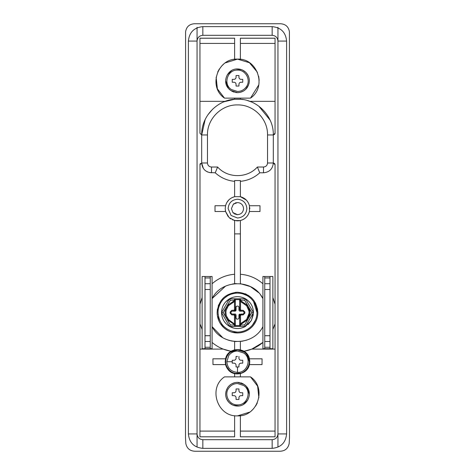 <?xml version="1.0" encoding="UTF-8"?>
<svg xmlns="http://www.w3.org/2000/svg" width="475" height="475" viewBox="0 0 475 475"><rect width="100%" height="100%" fill="white"/><g stroke="black" fill="none" stroke-linecap="round" stroke-linejoin="round"><path stroke-width="0.71" d="M229.633 89.65L228.41 88.392L225.655 80.798L225.726 79.539M238.545 92.595L237.5 92.643L230.66 90.464L228.41 88.392C221.843 81.302 227.846 68.459 237.5 68.958C240.635 69 243.348 70.08 245.652 72.206C248.057 74.563 249.286 77.431 249.345 80.798L249.013 83.57M236.253 69.023L241.555 69.671M242.654 70.134L245.652 72.206C249.969 76.98 250.473 82.122 247.166 87.638C244.756 90.867 241.532 92.536 237.5 92.643L235.558 92.482M227.21 74.937L231.598 70.532M234.341 92.215L231.782 91.17M248.49 85.209L245.516 89.52M243.176 91.194L240.184 92.334M236.057 77.621L236.057 75.549L238.943 75.549L238.943 77.621L239.495 78.802L240.677 79.355L242.749 79.355L242.749 82.24L242.749 79.355L240.677 79.355L239.495 78.802L238.943 77.621L238.943 75.549L236.057 75.549L236.057 77.621L235.505 78.802L236.057 77.621M242.749 82.24L240.677 82.24L239.495 82.793L238.943 83.974L238.943 86.046L236.057 86.046L236.057 83.974L235.505 82.793L234.323 82.24L232.251 82.24L232.251 79.355L232.251 82.24L234.323 82.24L235.505 82.793L236.057 83.974L236.057 86.046L238.943 86.046L238.943 83.974L239.495 82.793L240.677 82.24L242.749 82.24M232.251 79.355L234.323 79.355L235.505 78.802L234.323 79.355L232.251 79.355M216.137 77.188L217.384 88.831L224.503 98.129L250.497 98.129L258.768 84.924M259.16 80.305L258.703 76.35M257.42 72.283L249.434 62.718L237.5 59.132L225.316 62.884M223.41 64.345L221.481 66.215M219.373 68.94L217.71 71.986M250.497 98.129C267.205 87.02 257.527 57.998 237.5 59.132C217.473 57.998 207.795 87.02 224.503 98.129M245.367 385.35L246.59 386.608L249.345 394.202L249.274 395.461M236.455 382.405L237.5 382.357L244.34 384.536L246.59 386.608C253.157 393.698 247.154 406.541 237.5 406.042C234.365 406 231.652 404.92 229.348 402.794C226.943 400.437 225.714 397.569 225.655 394.202L225.987 391.43M238.747 405.977L233.445 405.329M232.346 404.866L229.348 402.794C225.031 398.02 224.527 392.878 227.834 387.363C230.244 384.133 233.468 382.464 237.5 382.357L239.442 382.517M247.79 400.063L243.402 404.468M240.659 382.785L243.218 383.83M226.51 389.791L227.899 387.267M231.824 383.806L234.816 382.666M238.943 397.379L238.943 399.451L236.057 399.451L236.057 397.379L235.505 396.197L234.323 395.645L232.251 395.645L232.251 392.76L232.251 395.645L234.323 395.645L235.505 396.197L236.057 397.379L236.057 399.451L238.943 399.451L238.943 397.379L239.495 396.197L238.943 397.379M232.251 392.76L234.323 392.76L235.505 392.207L236.057 391.026L236.057 388.954L238.943 388.954L238.943 391.026L239.495 392.207L240.677 392.76L242.749 392.76L242.749 395.645L242.749 392.76L240.677 392.76L239.495 392.207L238.943 391.026L238.943 388.954L236.057 388.954L236.057 391.026L235.505 392.207L234.323 392.76L232.251 392.76M242.749 395.645L240.677 395.645L239.495 396.197L240.677 395.645L242.749 395.645M250.497 376.871L224.503 376.871C207.795 387.98 217.473 417.003 237.5 415.868C257.527 417.003 267.205 387.98 250.497 376.871L257.616 386.169L258.863 397.812M237.518 415.868L249.684 412.116M251.59 410.655L253.519 408.785M255.627 406.06L257.29 403.014M224.503 376.871C207.795 387.98 217.473 417.003 237.5 415.868M255.52 320.049L252.385 325.191C248.437 329.68 243.479 331.983 237.5 332.096C225.655 330.944 219.159 324.443 218.001 312.603C218.055 307.859 219.592 303.662 222.615 300.01C226.563 295.521 231.521 293.223 237.5 293.105C242.66 293.17 247.131 294.957 250.919 298.46C254.885 302.343 256.91 307.058 256.999 312.603L256.993 313.019M253.585 301.583L256.999 312.603C256.945 317.342 255.408 321.539 252.385 325.191C248.437 329.68 243.479 331.983 237.5 332.096L234.145 331.805M237.5 293.105L239.531 293.212M242.731 293.817L246.917 295.527M218.108 314.616L218.049 311.279M218.761 307.224L220.323 303.377M224.461 298.104L227.4 295.925M231.242 294.138L234.46 293.342M227.216 329.163L223.594 326.272M256.66 316.202L256.168 318.226M225.506 302.076L229.763 298.644M230.618 298.205L232.97 297.297M235.202 296.81L237.488 296.643M240.742 296.976L243.058 297.641M246.857 299.678L249.488 302.064M253.329 314.652L251.388 320.459L248.134 324.502M244.364 327.008L241.181 328.13M237.5 328.558L235.226 328.397M233.997 328.172L229.443 326.378M226.076 323.748L224.058 321.207M222.68 318.529L222.128 316.89M221.706 314.913L221.54 312.603C221.742 306.571 224.402 301.969 229.52 298.781C234.84 295.937 240.16 295.937 245.48 298.781C250.598 301.969 253.258 306.571 253.46 312.603L251.388 320.459L245.48 326.42C241.229 328.771 236.793 329.181 232.186 327.649L229.52 326.42C224.402 323.238 221.742 318.63 221.54 312.603L229.52 298.781L245.48 298.781L253.46 312.603L245.48 326.42L234.466 326.42L235.333 325.553L239.667 325.553L239.667 315.489L241.11 314.046L243.135 314.046L244.002 313.179L244.002 312.022L243.135 311.155L241.11 311.155L239.667 309.712L239.661 300.556L240.528 301.453L240.528 309.712L241.11 310.288L241.11 311.155L239.667 309.712L240.528 309.712M223.381 305.164L225.156 302.486M234.626 310.959L233.89 311.155L233.89 310.288L234.472 309.712L234.472 301.453L235.339 300.556L235.333 309.712L233.89 311.155L231.865 311.155L230.998 312.022L230.998 313.179L231.865 314.046L233.89 314.046L235.333 315.489L235.333 325.553M235.339 300.669L235.339 299.648L239.661 299.648L240.528 298.781L245.48 298.781L244.643 300.224L240.528 300.224L240.528 300.556L247.695 305.508L248.74 307.319C250.313 310.84 250.313 314.361 248.74 317.888L247.695 319.693L240.534 324.645L240.534 326.42L239.667 325.553L240.534 326.42L245.48 326.42L244.643 324.977L247.695 319.693L246.988 319.2L247.956 317.52C249.417 314.242 249.417 310.965 247.956 307.687L246.988 306.001L240.314 301.393L239.661 300.556L239.661 299.648L240.528 298.781L240.528 300.224L239.661 300.224M228.012 306.001L227.305 305.508L234.472 300.556L234.686 301.393L228.012 306.001L227.044 307.687C225.583 310.965 225.583 314.242 227.044 317.52L228.012 319.2L235.333 324.645L234.466 323.748L234.466 315.489L233.89 314.913L231.865 314.913L230.132 313.179L230.132 312.022L231.865 310.288L233.89 310.288M228.012 319.2L227.305 319.693L226.26 317.888C224.687 314.361 224.687 310.84 226.26 307.319L230.357 300.224L229.52 298.781L234.472 298.781L235.339 299.648L235.339 300.556L234.472 300.556L234.472 298.781L235.339 299.648M227.044 317.52L226.26 317.888L223.208 312.603L226.26 307.319L227.044 307.687M241.11 310.288L243.135 310.288L244.868 312.022L244.868 313.179L243.135 314.913L241.11 314.913L240.534 315.489L240.534 323.748L239.667 324.645L239.792 324.199M239.667 324.645L240.534 324.645L240.326 323.808L246.988 319.2M253.46 312.603L251.792 312.603L248.74 317.888L247.956 317.52M251.792 312.603L248.74 307.319L247.956 307.687M235.214 301.002L235.339 300.556M244.643 300.224L247.695 305.508L246.988 306.001M236.437 318.951L236.924 319.099L236.057 318.232L236.057 314.913L235.19 314.046L235.677 314.195M233.89 311.155L235.19 311.155L236.057 310.288L235.802 310.905M238.943 318.232L238.076 319.099L238.943 318.232L238.943 314.913L239.81 314.046L238.973 314.682M244.868 312.022L244.002 312.022L243.135 311.155L239.81 311.155L238.943 310.288L239.572 311.125M235.333 324.645L234.466 324.645L227.305 319.693L230.357 324.977L229.52 326.42L234.466 326.42L229.52 326.42L221.54 312.603L223.208 312.603M234.472 309.712L235.333 309.712L235.083 310.525M240.534 315.489L239.667 315.489L239.863 314.759M240.332 314.272L243.135 314.046L243.135 314.913M230.132 313.179L230.998 313.179L231.865 314.046L235.19 314.046L233.89 314.046L233.89 314.913M235.19 311.155L231.865 311.155L230.998 312.022L230.132 312.022M236.206 306.488L236.057 306.969L236.924 306.102L238.076 306.102L238.943 306.969L238.943 310.288M239.81 311.155L241.11 311.155M238.076 319.099L236.924 319.099M236.057 310.288L236.057 306.969M233.652 301.708L232.275 302.296M228.618 305.217L226.213 310.128M225.946 312.372L226.118 314.598M226.474 316.059L229.17 320.607M240.534 323.748L246.466 319.895L249.031 313.304M248.93 310.905L246.442 305.288M245.189 303.976L243.823 302.931M242.808 302.337L241.775 301.868M249.054 317.157L249.054 312.657M249.054 312.544L249.054 308.043M239.667 324.532L239.667 325.553M245.153 293.728L246.282 294.227M248.211 295.284L251.417 297.736M255.396 302.89L257.61 309.397M235.357 292.351L237.5 292.238C225.132 293.443 218.346 300.23 217.134 312.603L217.443 309.071M218.257 305.936L218.708 304.748M220.863 300.859L223.921 297.427M217.134 312.603C217.223 318.256 219.254 323.101 223.226 327.127L217.402 315.887M224.295 328.1L223.226 327.127C227.222 330.938 231.978 332.886 237.5 332.963C243.158 332.88 247.998 330.849 252.023 326.877C255.841 322.881 257.783 318.125 257.866 312.603C256.654 300.23 249.868 293.443 237.5 292.238M255.2 322.673L253.787 324.829M237.5 332.963L231.438 332.043M228.279 330.76L226.706 329.87M250.129 328.575L248.104 329.983M243.556 332.043L240.029 332.809M236.324 202.665L235.232 202.991M234.187 203.532L233.326 204.214L231.432 208.614L232.869 212.533L237.5 214.682C241.187 214.32 243.206 212.301 243.568 208.614C243.206 204.933 241.187 202.908 237.5 202.552L233.326 204.214L231.432 208.614L232.869 212.533L233.682 213.328M234.561 213.922L235.428 214.314M236.479 214.593L237.5 214.682M245.124 352.634L246.596 354.107L249.351 361.707L249.262 363.173M230.328 352.272L237.5 349.855L244.346 352.034L246.596 354.107C253.169 361.202 247.16 374.057 237.5 373.558C234.365 373.516 231.646 372.43 229.342 370.304L226.807 366.819M240.623 373.142L235.535 373.392M233.207 372.75L232.198 372.305M231.218 371.753L229.342 370.304C225.025 365.53 224.515 360.383 227.828 354.861C230.238 351.625 233.463 349.956 237.5 349.855L243.152 351.286M248.668 365.673L247.463 368.125M245.836 370.126L243.58 371.883M225.809 363.642L225.649 361.707L226.213 358.085M226.836 356.529L228.623 353.857M246.187 370.381L249.434 364.592C247.618 374.175 233.795 377.328 228 369.485L225.566 364.592L212.978 364.592L212.925 358.815L225.566 358.815C227.786 346.584 247.214 346.584 249.434 358.815L249.434 364.592L262.022 364.592L262.075 358.815L249.434 358.815L247.879 355.152M234.614 376.871L234.614 373.635C229.906 372.305 226.89 369.295 225.566 364.592L225.221 361.707L225.566 358.815L228.047 353.869M246.323 200.082L240.386 196.686L234.614 196.686L234.614 180.559L240.386 180.559L240.386 196.686C245.088 198.01 248.104 201.026 249.434 205.728L249.434 211.506C248.104 216.208 245.088 219.218 240.386 220.548L234.614 220.548L229.11 217.58L225.566 211.506L225.31 210.087M228.137 216.553L225.566 211.506L225.221 208.614L225.566 205.728C226.896 201.026 229.912 198.01 234.614 196.686L231.865 197.707M232.222 361.707L232.251 360.264L232.251 363.149L232.222 361.707L226.812 361.707L228.778 355.537C230.957 352.616 233.86 351.114 237.5 351.019L243.669 352.984C252.189 358.31 247.528 372.964 237.5 372.394C231.01 371.759 227.448 368.196 226.812 361.707M234.323 360.264L232.251 360.264L234.323 360.264L235.505 359.712L234.323 360.264M236.057 358.53L235.505 359.712L236.057 358.53L236.057 356.458L236.057 358.53M237.5 356.428L236.057 356.458L237.5 356.428M238.943 358.53L238.943 356.458L238.943 358.53L239.495 359.712L238.943 358.53M240.677 360.264L239.495 359.712L240.677 360.264L242.749 360.264L240.677 360.264M242.749 360.264L242.749 363.149L242.749 360.264M240.677 363.149L242.749 363.149L240.677 363.149L239.495 363.702L240.677 363.149M238.943 364.883L239.495 363.702L238.943 364.883L238.943 366.955L238.943 364.883M237.5 366.985L238.943 366.955L236.057 366.955L237.5 366.985L237.5 372.394M236.057 364.883L236.057 366.955L236.057 364.883L235.505 363.702L236.057 364.883M234.323 363.149L235.505 363.702L234.323 363.149L232.251 363.149L234.323 363.149M234.614 415.673L234.614 436.81L199.951 436.81L199.999 164.291M200.153 163.893L200.492 163.453M199.951 304.279L202.118 297.528M212.082 283.735C218.559 278.124 226.07 274.966 234.614 274.247M237.108 220.887L232.507 219.83M230.791 218.898L229.639 218.043M229.11 217.58L225.566 211.506L215.009 211.506L215.009 205.728L225.566 205.728L226.064 204.143M226.872 202.469L228.772 199.987M203.401 168.524L201.685 162.978L201.685 134.959C201.186 115.817 218.363 98.646 237.5 99.138C256.637 98.646 273.814 115.817 273.315 134.959L273.315 162.978L267.538 162.978L267.538 134.959C267.953 118.904 253.555 104.506 237.5 104.916C221.445 104.506 207.047 118.904 207.462 134.959L207.462 162.978C207.7 165.431 209.047 166.778 211.506 167.022L217.615 167.022L215.24 172.799C220.756 177.775 227.216 180.619 234.614 181.337C227.216 180.619 220.756 177.775 215.24 172.799L209.35 172.556M207.563 171.974L205.337 170.62M240.386 415.673L240.386 436.81L275.049 436.81L275.049 164.712L273.315 162.978L274.402 163.358M274.835 163.869L274.983 164.231M263.494 167.022L263.494 172.799C269.462 172.217 272.733 168.94 273.315 162.978C272.733 168.94 269.462 172.217 263.494 172.799L259.76 172.799L257.385 167.022L263.494 167.022C265.952 166.778 267.3 165.431 267.538 162.978M249.434 205.728L259.991 205.728L259.991 211.506L249.434 211.506L248.425 214.219M247.707 215.436L247.148 216.202M245.51 217.918L243.847 219.123M242.25 219.937L240.386 220.548L240.386 283.717M240.386 274.247C248.93 274.966 256.441 278.124 262.918 283.735M272.882 297.528L275.049 304.279M242.909 350.687L244.779 351.821M275.049 349.101L251.786 349.101L262.918 342.439C257.397 347.1 251.073 350.039 243.954 351.262M246.798 340.1L241.609 341.341M251.786 349.101L244.18 351.227M275.049 323.849L272.882 329.466L275.049 323.849M230.82 351.227L223.214 349.101L199.951 349.101M230.031 351.963L231.046 351.262C223.927 350.039 217.603 347.1 212.082 342.439M231.046 351.262L234.614 349.772L240.386 349.772L240.386 341.489M236.2 341.602L231.099 340.913M229.686 340.557L227.584 339.886M222.549 337.488L212.082 326.622L212.082 348.709L210.253 348.709L210.253 276.498L205.004 276.498L205.004 348.709L202.118 348.709L202.118 276.498L205.004 276.498M202.118 329.466L199.951 323.849L202.118 329.466M210.253 348.709L205.004 348.709M210.253 347.261L205.004 347.261M210.253 341.489L205.004 341.489M210.253 335.712L205.004 335.712M210.253 289.495L205.004 289.495M210.253 283.717L205.004 283.717M210.253 277.94L205.004 277.94M210.253 276.498L212.082 276.498L212.082 298.579L225.506 286.164M264.747 348.709L269.996 348.709L269.996 276.498L262.918 276.498L262.918 348.709L264.747 348.709L264.747 276.498M264.747 347.261L269.996 347.261M264.747 341.489L269.996 341.489M264.747 335.712L269.996 335.712M264.747 289.495L269.996 289.495M264.747 283.717L269.996 283.717M264.747 277.94L269.996 277.94M269.996 348.709L272.882 348.709L272.882 276.498L269.996 276.498M205.164 119.552L201.685 134.959L199.951 133.226L199.951 38.19L234.614 38.19L234.614 59.328M267.538 134.959L273.315 134.959L275.049 133.226L275.049 38.19L240.386 38.19L240.386 59.328M273.315 134.959L274.58 134.413M274.918 133.885L275.019 133.546M259.76 172.799C254.244 177.775 247.784 180.619 240.386 181.337M211.506 167.022L211.506 172.799C205.538 172.217 202.267 168.94 201.685 162.978L199.951 164.712M234.614 341.489L234.614 349.772M237.803 220.887L240.386 220.548M234.614 220.548L234.614 233.89L240.386 233.89M236.342 283.593L234.614 283.717L234.614 233.89M260.757 295.23L262.918 298.579C253.228 278.855 221.772 278.855 212.082 298.579L212.082 326.622C221.772 346.352 253.228 346.352 262.918 326.622M249.684 360.187L249.779 361.796M249.737 362.692L249.648 363.47M197.06 433.918C197.404 437.428 199.328 439.351 202.837 439.696L272.163 439.696C275.672 439.351 277.596 437.428 277.94 433.918L277.94 41.082C277.596 37.572 275.672 35.649 272.163 35.304L202.837 35.304C199.328 35.649 197.404 37.572 197.06 41.082L197.06 433.918L188.397 433.918C189.252 442.694 194.067 447.503 202.837 448.364L272.163 448.364C280.933 447.503 285.748 442.694 286.603 433.918L286.603 41.082C285.748 32.306 280.933 27.497 272.163 26.636L202.837 26.636C194.067 27.497 189.252 32.306 188.397 41.082L188.397 433.918M279.793 451.25C284.929 451.119 288.052 448.566 289.168 443.591L289.495 437.92L289.412 31.795C288.598 26.826 285.677 24.142 280.654 23.75L194.346 23.75C189.317 24.142 186.402 26.82 185.588 31.795L185.505 437.92L185.832 443.591C186.93 448.554 190.059 451.108 195.207 451.25L279.793 451.25M232.489 284.008L234.614 283.717M240.599 283.735L250.355 286.573L258.531 292.594M270.109 120.145L258.75 106.127M251.192 101.864L247.327 100.516M240.386 98.129L240.386 99.257L243.158 99.59M240.386 99.257L234.614 99.257L223.98 101.793M212.853 108.971L207.908 114.778M234.614 98.129L234.614 99.257M275.049 101.347L249.88 101.347M225.12 101.347L199.951 101.347M234.614 373.635L240.386 373.635L240.386 376.871M249.743 207.682L249.773 208.834M275.049 109.713L275.049 133.226M199.951 109.713L199.951 133.226M231.331 89.514C222.822 84.194 227.483 69.552 237.5 70.122C245.818 69.712 251.358 80.406 246.216 86.967C244.043 89.876 241.134 91.384 237.5 91.473L231.331 89.514M243.669 385.486C252.178 390.806 247.517 405.448 237.5 404.878C229.182 405.288 223.642 394.594 228.784 388.033C230.957 385.124 233.866 383.616 237.5 383.527L243.669 385.486M235.333 324.977L234.466 324.977L234.674 323.808M234.466 326.42L234.466 324.977L230.357 324.977M244.643 324.977L239.667 324.977M235.333 315.489L234.466 315.489M231.865 314.046L231.865 314.913M241.11 314.913L241.11 314.046M231.865 311.155L231.865 310.288M235.339 300.224L230.357 300.224M239.661 300.556L240.528 300.556L240.314 301.393M244.868 313.179L244.002 313.179M243.135 310.288L243.135 311.155M228 369.485L225.566 364.592L225.221 361.707M231.088 215.472L237.5 218.001C243.2 217.449 246.329 214.314 246.887 208.614C246.329 202.914 243.2 199.785 237.5 199.227C231.8 199.785 228.671 202.914 228.113 208.614L231.088 215.472M225.566 211.506L225.221 208.614M217.615 167.022C227.667 178.481 247.333 178.481 257.385 167.022M207.462 162.978L201.685 162.978M207.462 134.959L201.685 134.959M202.837 448.364L202.837 439.696M272.163 448.364L272.163 439.696M197.06 41.082L188.397 41.082M286.603 433.918L277.94 433.918M202.837 35.304L202.837 26.636M286.603 41.082L277.94 41.082M272.163 35.304L272.163 26.636M275.049 436.804L240.386 436.804M275.049 38.232L240.386 38.232M275.049 431.092L240.386 431.092M275.049 43.421L240.386 43.421M197.06 446.791L197.06 349.22M197.06 101.222L197.06 27.289M277.94 349.22L277.94 446.791M277.94 27.289L277.94 101.222M234.614 436.804L199.951 436.804M234.614 38.232L199.951 38.232M234.614 431.092L199.951 431.092M234.614 43.421L199.951 43.421"/></g></svg>
